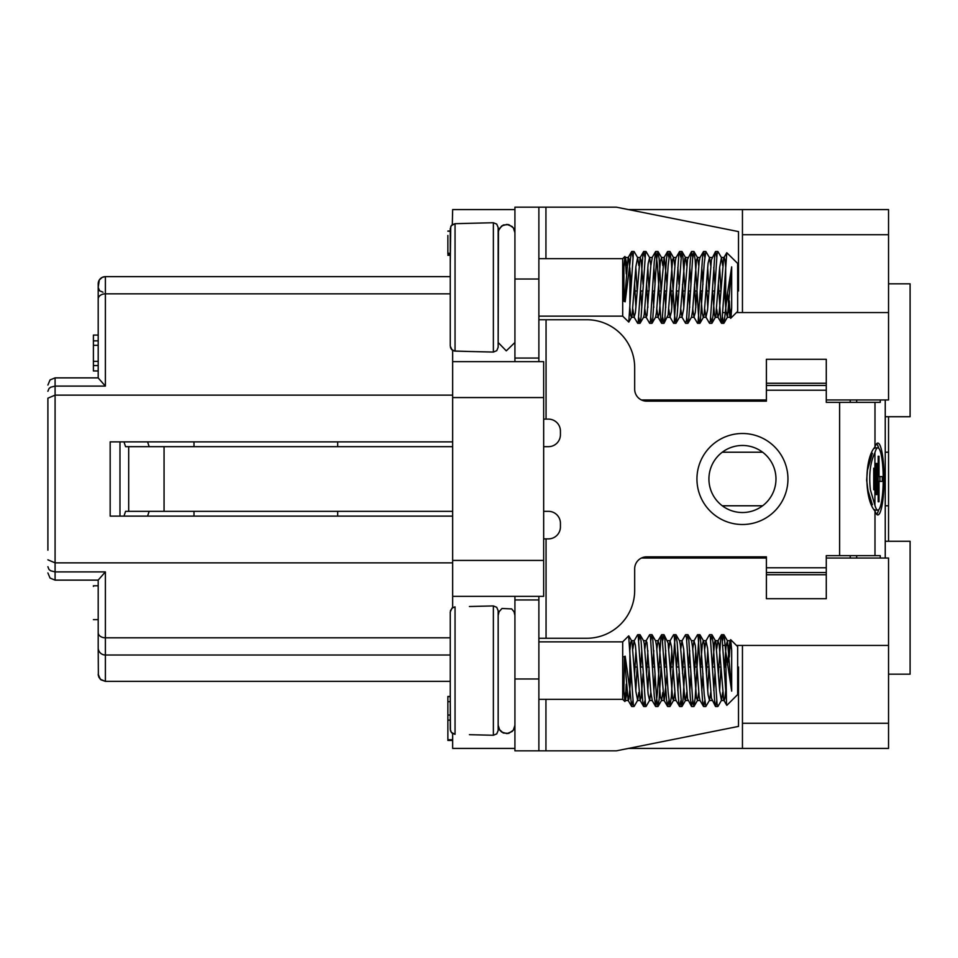 <?xml version="1.0" encoding="UTF-8"?>
<svg xmlns="http://www.w3.org/2000/svg" width="958" height="958" viewBox="0 0 958 958"><rect width="100%" height="100%" fill="white"/><g stroke="black" fill="none" stroke-linecap="round" stroke-linejoin="round"><path stroke-width="1.44" d="M888.545 283.819L910.1 283.819L910.1 416.73L885.24 416.73M888.545 674.181L910.1 674.181L910.1 541.27L885.24 541.27M766.4 558.035L641.441 558.035M452.655 607.623L452.655 350.377M826.275 558.035L888.545 558.035L888.545 748.426L742.45 748.426L742.45 645.441L736.451 645.441M729.038 645.441L723.122 645.441M717.063 645.441L716.345 645.441M705.088 645.441L704.37 645.441M693.113 645.441L692.395 645.441M681.138 645.441L680.42 645.441M669.163 645.441L668.445 645.441M657.188 645.441L656.47 645.441M645.213 645.441L644.495 645.441M633.238 645.441L632.52 645.441M888.545 312.559L742.45 312.559L742.45 209.574L888.545 209.574L888.545 399.965L826.275 399.965M742.45 312.559L736.451 312.559M729.038 312.559L723.122 312.559M717.063 312.559L716.345 312.559M705.088 312.559L704.37 312.559M693.113 312.559L692.395 312.559M681.138 312.559L680.42 312.559M669.163 312.559L668.445 312.559M657.188 312.559L656.47 312.559M645.213 312.559L644.495 312.559M633.238 312.559L632.52 312.559M766.4 399.965L641.441 399.965M514.925 209.574L452.655 209.574L452.308 224.651M452.655 733.577L452.655 748.426L514.925 748.426M337.695 516.123L337.695 511.332M337.695 446.668L337.695 441.877M102.985 292.19L99.62 290.813L98.195 287.4L98.195 299.004L98.195 283.819A7.185 7.185 0 0 1 105.38 276.634L450.26 276.634M98.195 352.065L98.195 377.871L55.085 377.871L55.085 386.098L105.38 386.098L98.195 377.931L98.195 299.004A7.185 5.161 180 0 1 105.38 293.843L450.26 293.843M47.9 550.191L47.9 398.181L55.085 395.139L452.655 395.139M47.9 559.819L55.085 562.861L452.655 562.861M452.655 516.123L110.17 516.123L110.17 441.877L452.655 441.877M47.9 566.717L48.99 569.459L50.594 570.764L55.085 571.902L105.38 571.902L105.38 637.812L450.26 637.812M98.195 644.255L98.195 632.651A7.185 5.161 180 0 0 105.38 637.812L105.38 655.021L450.26 655.021M98.195 674.181L100.303 679.27L105.38 681.366L100.901 679.797L98.375 675.785L98.195 674.181L98.902 677.306L100.901 679.797L105.38 681.366L100.901 679.797L98.375 675.785L98.195 647.836A7.185 7.185 0 0 0 105.38 655.021L105.38 681.366L450.26 681.366M98.195 647.836L98.195 580.069L105.38 571.902M47.9 398.181L47.9 407.809M742.45 209.574L628.388 209.574M888.545 748.426L628.388 748.426M888.545 645.441L742.45 645.441M452.655 361.645L543.665 361.645L543.665 596.355L452.655 596.355M850.225 399.965L850.225 402.36M850.225 555.64L850.225 558.035M110.17 441.877L110.17 516.123M888.545 416.73L888.545 541.27M888.545 505.788L885.24 505.788M762.616 505.788L722.284 505.788M888.545 452.212L885.24 452.212M762.616 452.212L722.284 452.212M98.195 605.935L98.195 580.129L55.085 580.129L50.044 578.069L47.9 572.944M119.978 441.877L119.978 516.123M193.995 516.123L193.995 511.332M193.995 446.668L193.995 441.877M98.195 287.4L99.297 279.987L102.267 277.341L105.38 276.634L105.38 386.098M98.195 340.856L93.405 340.856L93.405 335.084L98.195 335.084M93.405 340.856L93.405 345.335L98.195 345.335M93.405 345.335L93.405 361.358L98.195 361.358M93.405 361.358L93.405 365.561L98.195 365.561M93.405 365.561L93.405 370.95L98.195 370.95M93.405 586.428L93.405 585.769L98.195 585.769M450.26 696.454L447.865 696.454L450.26 696.442L447.865 696.454L447.865 701.699L450.26 701.699M447.865 696.622L450.26 696.622M447.865 701.699L447.865 715.051L450.26 715.051M447.865 715.051L447.865 720.141L450.26 720.141M447.865 720.141L447.865 739.732L452.655 739.732M447.865 739.732L447.865 740.438L452.655 740.438L447.865 740.438M447.865 235.452L447.865 253.834L447.865 236.913L447.865 253.271L450.26 253.271M447.865 253.271L447.865 253.93L450.26 253.93M447.865 255.295L450.26 255.295M55.085 580.129L55.085 386.098L50.594 387.236L48.99 388.541L47.9 391.283M450.26 264.252L450.739 226.591L452.032 224.879L455.05 223.693L469.42 223.31L455.05 223.693L455.05 351.107L452.032 349.921L450.26 346.077L450.26 228.722L451.338 225.597L455.05 223.693M451.134 225.872L451.661 225.226M885.24 399.965L885.24 558.035M856.668 558.035L856.668 555.64M856.668 399.965L856.668 402.36M538.875 678.982L514.925 678.982L514.925 599.947L538.875 599.947L538.875 750.832L616.365 750.832L738.498 726.404L738.498 667.008L737.66 667.008M629.885 667.008L630.783 667.008M634.974 667.008L637.082 667.008M640.651 667.008L642.758 667.008M646.949 667.008L649.057 667.008M652.626 667.008L654.733 667.008M658.924 667.008L661.032 667.008M664.601 667.008L666.708 667.008M670.899 667.008L673.007 667.008M676.576 667.008L678.683 667.008M682.874 667.008L684.982 667.008M688.551 667.008L690.658 667.008M694.849 667.008L696.957 667.008M700.526 667.008L702.633 667.008M706.824 667.008L708.932 667.008M712.501 667.008L714.608 667.008M718.799 667.008L720.907 667.008M724.476 667.008L725.685 667.008M545.94 258.66L545.94 207.167L616.365 207.167L738.498 231.597L738.498 290.993L737.66 290.993M629.885 290.993L630.783 290.993M634.974 290.993L637.082 290.993M640.651 290.993L642.758 290.993M646.949 290.993L649.057 290.993M652.626 290.993L654.733 290.993M658.924 290.993L661.032 290.993M664.601 290.993L666.708 290.993M670.899 290.993L673.007 290.993M676.576 290.993L678.683 290.993M682.874 290.993L684.982 290.993M688.551 290.993L690.658 290.993M694.849 290.993L696.957 290.993M700.526 290.993L702.633 290.993M706.824 290.993L708.932 290.993M712.501 290.993L714.608 290.993M718.799 290.993L720.907 290.993M724.476 290.993L725.685 290.993M149.149 446.668L147.592 441.877M147.592 516.123L149.149 511.332M124.001 441.877L125.558 446.668L164.058 446.668L164.058 511.332L125.558 511.332L124.001 516.123M514.925 358.053L538.875 358.053L538.875 279.017L514.925 279.017L514.925 361.645M514.925 279.017L514.925 207.167L545.94 207.167M514.925 678.982L514.925 750.832L538.875 750.832M514.925 599.947L514.925 596.355M164.058 511.332L452.655 511.332M543.665 511.332L548.455 511.332A11.975 11.975 0 0 1 560.43 523.308L560.43 526.9A11.975 11.975 0 0 1 548.455 538.875L543.665 538.875M543.665 419.125L548.455 419.125A11.975 11.975 0 0 1 560.43 431.1L560.43 434.692A11.975 11.975 0 0 1 548.455 446.668L543.665 446.668M452.655 446.668L164.058 446.668M880.246 399.965L880.246 402.36L839.615 402.36L839.615 555.64L826.275 555.64L826.275 574.752L766.4 574.752L766.4 556.837L646.65 556.837A11.975 11.975 0 0 0 634.675 568.812L634.675 590.367A47.9 47.9 0 0 1 586.775 638.268L538.875 638.268M839.615 402.36L826.275 402.36L826.275 359.286L766.4 359.286L766.4 401.163L646.65 401.163A11.975 11.975 0 0 1 634.675 389.188L634.675 367.632A47.9 47.9 0 0 0 586.775 319.733L538.875 319.733M876.642 514.278A35.925 6.239 90 0 0 878.69 509.728M878.69 448.272A35.925 6.239 90 0 0 876.642 443.722M874.989 511.021A35.925 6.239 90 0 0 877.815 514.925A35.925 6.239 90 0 0 884.054 479A35.925 6.239 90 0 0 877.815 443.075A35.925 6.239 90 0 0 874.989 446.979C864.212 458.583 864.212 499.417 874.989 511.021L874.989 555.64L839.615 555.64M880.246 558.035L880.246 555.64L874.989 555.64M874.462 448.404A31.135 5.401 -90 0 1 875.456 447.865L877.815 447.865A31.135 5.401 90 0 0 874.917 452.703C870.283 462.115 868.774 474.473 870.379 489.778L874.917 505.297L874.917 489.778L873.72 489.778L874.917 489.778M874.917 468.223L873.72 468.223L874.917 468.223L874.917 452.703L874.917 505.297A31.135 5.401 90 0 0 877.815 510.135L875.456 510.135A31.135 5.401 -90 0 1 874.462 509.596M775.98 479A33.53 33.53 0 0 1 742.45 512.53A33.53 33.53 0 0 1 708.92 479A33.53 33.53 0 0 1 742.45 445.47A33.53 33.53 0 0 1 775.98 479A33.53 33.53 0 0 1 742.45 512.53A33.53 33.53 0 0 1 708.92 479A33.53 33.53 0 0 1 742.45 445.47A33.53 33.53 0 0 1 775.98 479M826.275 383.248L766.4 383.248M873.72 468.223L873.72 489.778M872.391 453.266L867.421 470.342L866.655 480.114L868.008 490.544L872.391 504.734M877.815 510.135A31.135 5.401 90 0 0 883.228 479A31.135 5.401 90 0 0 877.815 447.865M879.923 476.605L879.923 481.395M879.025 476.605L879.025 456.248L878.187 456.248L878.187 501.752L879.025 501.752L879.025 481.395L882.282 481.395L882.282 476.605L878.187 476.605M878.187 501.752L879.025 501.752M878.187 481.395L879.025 481.395M878.187 456.248L879.025 456.248M876.139 463.433L876.139 494.567L876.965 494.567L876.965 463.433L876.139 463.433L876.965 463.433M876.139 494.567L876.965 494.567M826.275 574.752L826.275 598.714L766.4 598.714L766.4 574.752M538.875 358.053L538.875 361.645M538.875 279.017L538.875 207.167M538.875 599.947L538.875 596.355M737.66 683.413L737.66 646.65L730.691 639.681L731.673 650.075L731.673 691.125L725.685 651.38L726.499 703.795L726.894 705.316L737.66 694.55L737.66 683.413M729.325 657.08L730.319 640.83M731.673 650.075L729.912 640.83L730.691 639.681M725.685 651.38L724.14 635.358L723.506 635.034L722.691 640.255M720.943 667.63L719.65 690.598M712.465 667.606L714.488 643.01L715.147 640.722L715.782 641.812L719.662 690.682L721.458 700.37L717.949 706.417L717.051 703.974L713.207 643.956L711.926 634.735L710.716 640.255M708.968 667.618L707.675 690.61M699.987 634.783L703.555 640.95L704.178 643.992L708.058 694.67L709.483 700.37L705.818 706.525L704.19 694.239L700.322 635.908L699.687 634.783L699.017 637.705L698.394 644.339L695.173 698.047L693.903 706.513L692.598 699.196L688.718 638.483L687.856 634.675L686.766 640.255M685.018 667.63L682.934 700.921L681.653 706.309L677.15 642.375L675.869 634.675L674.576 642.758L671.354 696.43L669.893 706.525L668.133 692.335L664.9 639.633L663.906 634.675L662.816 640.255M661.068 667.63L659.116 699.568L657.847 706.489L656.553 697.64L652.661 637.453L651.931 634.675L650.841 640.255M649.093 667.618L647.8 690.61M640.112 634.783L643.62 640.83L644.267 643.716L648.147 694.287L649.608 700.37L646.099 706.417L645.596 705.95L641.082 640.926L639.956 634.675L638.866 640.255M637.118 667.63L635.825 690.598M629.849 650.47L630.735 642.579L631.406 640.674L632.029 642.147L635.908 691.508L637.633 700.37L634.124 706.417L633.358 704.777L628.676 635.884L622.7 641.86L622.7 699.34L624.879 701.519L623.898 691.125L624.436 656.781L628.125 700.37M623.898 656.781L625.179 656.194L629.885 689.82L629.885 651.38M629.885 689.82L631.621 706.381L632.879 700.945M634.627 673.582L635.92 650.602M634.136 640.806L637.621 634.783L638.184 635.465L642.698 700.921L643.764 706.525L644.854 700.945M646.602 673.582L647.895 650.602M646.099 640.806L649.596 634.783L650.434 636.807L654.278 696.43L655.739 706.525L657.499 692.347L660.733 639.645L662.002 635.046L666.517 699.568L667.714 706.525L668.804 700.945M670.552 673.594L671.845 650.59M679.533 706.417L675.965 700.238L675.33 697.173L671.462 646.494L670.037 640.83L673.582 634.735L674.252 636.064L678.755 702.166L679.689 706.525L680.779 700.945M682.527 673.57L683.82 650.602M691.508 706.417L687.581 698.825L683.689 649.189L682.012 640.83L685.521 634.783L686.491 637.717L690.335 698.071L691.496 706.381L692.754 700.945M694.502 673.582L695.795 650.59M703.483 706.417L699.987 700.382L699.172 696.31L695.304 645.488L693.987 640.83L697.496 634.783L698.071 635.477L702.573 700.945L703.639 706.525L704.729 700.945M706.477 673.582L707.77 650.602M715.458 706.417L711.411 698.19L707.531 647.991L705.962 640.83L709.471 634.783L710.309 636.819L714.812 703.268L715.614 706.525L716.704 700.945M718.452 673.57L720.608 639.609L721.877 635.058L725.685 689.82M729.912 640.83L727.493 664.924M725.721 690.73L724.943 697.975L724.284 700.442L723.649 699.532L719.147 644.566L717.937 640.83L716.704 648.829M714.955 673.582L713.758 690.61M705.962 640.83L704.729 648.817M702.98 673.57L701.783 690.598M693.987 640.83L692.754 648.817M691.005 673.594L689.808 690.61M682.012 640.83L680.779 648.829M679.03 673.57L677.833 690.598M670.037 640.83L668.804 648.817M667.055 673.57L664.253 700.538M664.05 700.37L659.224 644.255L658.062 640.83L656.829 648.829M655.08 673.582L653.883 690.61M652.278 700.538L650.841 692.347L646.985 642.531L646.087 640.83L644.854 648.817M643.105 673.57L641.189 697.496L640.1 700.37L635.382 645.141L634.112 640.83L632.879 648.817M631.13 673.594L628.951 699.065L628.328 700.538L625.454 700.538L626.891 692.383M625.179 656.194L624.436 656.781M623.898 691.125L625.454 700.538M637.633 700.37L638.866 692.371M640.615 667.642L641.812 650.602M649.608 700.37L650.841 692.383M652.59 667.606L653.787 650.602M652.087 634.783L655.595 640.83L656.517 645.8L660.373 696.598L661.583 700.37L662.816 692.371M664.565 667.63L665.762 650.59M664.062 634.783L668.097 642.986L672.612 698.406L673.558 700.37L674.791 692.383M676.54 667.63L677.737 650.602M676.037 634.783L679.545 640.83L680.348 644.854L684.862 699.675L685.533 700.37L686.766 692.383M688.515 667.618L689.712 650.59M688.012 634.783L691.52 640.83L692.598 647.225L696.454 697.711L697.508 700.37L698.741 692.371M700.49 667.642L702.25 644.89L703.292 640.663M709.483 700.37L710.716 692.383M721.458 700.37L722.691 692.371M724.44 667.63L726.092 645.836L727.445 640.83L731.673 691.125M626.245 684.12L625.251 700.37M625.658 700.37L624.879 701.519M469.42 606.51L493.37 605.935L493.37 735.265L496.735 733.888L498.16 730.475L498.16 610.725L496.735 607.312L493.37 605.935M493.37 735.265L469.42 734.69M450.44 610.617L452.595 607.659L455.05 606.893L452.032 608.079L450.26 611.923L450.26 729.278L451.338 732.403L455.05 734.307L452.032 733.121L450.739 731.409M498.16 730.475L498.16 702.19L498.16 725.254L499.166 729.266L503.249 733.014L508.758 733.385L513.332 730.2L514.925 725.254M450.26 693.748L450.44 730.583M450.26 611.923L450.26 647.452M498.16 725.182L499.681 730.032L501.681 732.056L506.998 733.612L512.099 731.505L513.859 729.313L514.925 725.182M514.925 342.485L506.279 350.868L498.16 342.485L498.459 230.567L501.681 225.944L506.998 224.388L512.099 226.495L513.859 228.687L514.925 232.818M498.16 255.81L498.16 232.746L499.166 228.734L503.249 224.986L508.758 224.615L513.332 227.8L514.925 232.746M498.16 227.525L498.16 347.275L496.735 350.688L493.37 352.065L493.37 222.735L496.735 224.112L498.16 227.525M450.44 347.383L451.338 349.203L454.152 350.987L469.42 351.49L455.05 351.107M450.26 346.077L450.26 310.548M469.42 351.49L493.37 352.065M493.37 222.735L469.42 223.31M731.673 307.925L729.912 317.17L730.691 318.319L731.038 316.715L731.673 307.925L731.673 266.875L727.29 294.585L724.14 322.642L723.506 322.966L722.691 317.745M720.943 290.37L719.65 267.402M712.465 290.394L714.488 314.99L715.147 317.278L715.782 316.188L719.662 267.318L721.458 257.63L717.949 251.583L717.051 254.026L713.207 314.044L711.926 323.265L710.716 317.745M708.968 290.382L707.675 267.39M699.987 323.217L703.555 317.05L704.178 314.008L708.058 263.33L709.483 257.63L705.818 251.475L704.19 263.761L700.322 322.092L699.687 323.217L699.017 320.295L698.394 313.661L695.173 259.953L693.903 251.487L692.598 258.804L688.718 319.517L687.856 323.325L686.766 317.745M685.018 290.37L682.934 257.079L681.653 251.691L677.15 315.625L675.869 323.325L674.576 315.242L671.354 261.57L669.893 251.475L668.133 265.665L664.9 318.367L663.906 323.325L662.816 317.745M661.068 290.37L659.116 258.432L657.847 251.511L656.553 260.36L652.661 320.547L651.931 323.325L650.841 317.745M649.093 290.382L647.8 267.39M640.112 323.217L643.62 317.17L644.267 314.284L648.147 263.713L649.608 257.63L646.099 251.583L645.596 252.05L641.082 317.074L639.956 323.325L638.866 317.745M637.118 290.37L635.825 267.402M629.849 307.53L630.735 315.421L631.406 317.326L632.029 315.853L635.908 266.492L637.633 257.63L634.124 251.583L633.358 253.223L628.783 322.08L622.7 316.14L622.7 258.66L624.879 256.481L623.898 266.875L625.454 257.462L626.891 265.617M725.685 306.62L725.685 268.18L726.787 252.72L737.66 263.45L737.66 311.35L730.691 318.319M623.898 266.875L623.898 301.219L625.179 301.806L631.118 253.822L631.789 251.475L632.879 257.055M634.627 284.418L635.92 307.398M634.136 317.194L637.621 323.217L638.184 322.535L642.698 257.079L643.764 251.475L644.854 257.055M646.602 284.418L647.895 307.398M646.099 317.194L649.596 323.217L650.434 321.193L654.278 261.57L655.739 251.475L657.499 265.653L660.733 318.355L662.002 322.954L666.517 258.432L667.714 251.475L668.804 257.055M670.552 284.406L671.845 307.41M679.533 251.583L675.965 257.762L675.33 260.827L671.462 311.506L670.037 317.17L673.582 323.265L674.252 321.936L678.755 255.834L679.689 251.475L680.779 257.055M682.527 284.43L683.82 307.398M691.508 251.583L687.581 259.175L683.689 308.811L682.012 317.17L685.521 323.217L686.491 320.283L690.335 259.929L691.496 251.619L692.754 257.055M694.502 284.418L695.795 307.41M703.483 251.583L699.987 257.618L699.172 261.69L695.304 312.512L693.987 317.17L697.496 323.217L698.071 322.523L702.573 257.055L703.639 251.475L704.729 257.055M706.477 284.418L707.77 307.398M715.458 251.583L711.411 259.81L707.531 310.009L705.962 317.17L709.471 323.217L710.309 321.181L714.812 254.732L715.614 251.475L716.704 257.055M718.452 284.43L720.608 318.391L721.877 322.942L725.685 268.18M629.885 268.18L629.885 306.62M623.898 301.219L625.179 301.806M729.912 317.17L727.493 293.076M725.721 267.27L724.943 260.025L724.284 257.558L723.649 258.468L719.147 313.434L717.937 317.17L716.704 309.171M714.955 284.418L713.758 267.39M705.962 317.17L704.729 309.183M702.98 284.43L701.783 267.402M693.987 317.17L692.754 309.183M691.005 284.406L689.808 267.39M682.012 317.17L680.779 309.171M679.03 284.43L677.833 267.402M670.037 317.17L668.804 309.183M667.055 284.43L664.253 257.462M664.05 257.63L659.224 313.745L658.062 317.17L656.829 309.171M655.08 284.418L653.883 267.39M652.278 257.462L650.841 265.653L646.985 315.469L646.087 317.17L644.854 309.183M643.105 284.43L641.189 260.504L640.1 257.63L635.382 312.859L634.112 317.17L632.879 309.183M631.13 284.406L628.951 258.935L628.328 257.462L625.454 257.462M628.125 257.63L624.436 301.219M637.633 257.63L638.866 265.629M640.615 290.358L641.812 307.398M649.608 257.63L650.841 265.617M652.59 290.394L653.787 307.398M652.087 323.217L655.595 317.17L656.517 312.2L660.373 261.402L661.583 257.63L662.816 265.629M664.565 290.37L665.762 307.41M664.062 323.217L668.097 315.014L672.612 259.594L673.558 257.63L674.791 265.617M676.54 290.37L677.737 307.398M676.037 323.217L679.545 317.17L680.348 313.146L684.862 258.325L685.533 257.63L686.766 265.617M688.515 290.382L689.712 307.41M688.012 323.217L691.52 317.17L692.598 310.775L696.454 260.289L697.508 257.63L698.741 265.629M700.49 290.358L702.25 313.11L703.292 317.337M709.483 257.63L710.716 265.617M721.458 257.63L722.691 265.629M724.44 290.37L726.092 312.164L727.445 317.17L731.673 266.875M729.325 300.92L730.319 317.17M626.245 273.88L625.251 257.63M625.658 257.63L624.879 256.481M888.545 234.722L742.45 234.722M888.545 723.278L742.45 723.278M543.665 560.43L452.655 560.43M543.665 397.57L452.655 397.57M128.683 511.332L128.683 446.668M787.955 479A45.505 45.505 0 0 0 719.697 439.59A45.505 45.505 0 0 0 719.697 518.41A45.505 45.505 0 0 0 787.955 479M826.275 567.783L766.4 567.783M826.275 390.217L766.4 390.217M546.06 319.733L546.06 419.125M546.06 638.268L546.06 538.875M874.989 446.979L874.989 402.36M766.4 385.439L826.275 385.439M766.4 572.561L826.275 572.561M545.94 750.832L545.94 699.34M455.05 734.307L455.05 606.893M98.195 619.634L93.405 619.634M450.26 231.225L447.865 231.225M450.26 253.882L447.865 253.882M450.26 254.074L447.865 254.074M450.26 231.046L447.865 231.046M55.085 377.871L50.044 379.931L47.9 385.056M631.789 706.525L633.968 706.525M643.764 706.525L645.943 706.525M655.739 706.525L657.918 706.525M667.714 706.525L669.893 706.525M679.689 706.525L681.868 706.525M691.664 706.525L693.843 706.525M703.639 706.525L705.818 706.525M715.614 706.525L717.793 706.525M637.777 634.675L639.956 634.675M649.752 634.675L651.931 634.675M661.727 634.675L663.906 634.675M673.702 634.675L675.881 634.675M685.677 634.675L687.856 634.675M697.652 634.675L699.831 634.675M709.627 634.675L711.806 634.675M721.602 634.675L723.781 634.675M726.775 705.28L723.925 700.37M717.949 640.83L721.446 634.783M664.062 700.394L667.558 706.417M658.074 640.806L661.571 634.783M652.087 700.394L655.583 706.417M640.124 700.394L643.608 706.417M628.149 700.394L631.633 706.417M730.116 640.663L727.242 640.663M718.141 640.663L715.267 640.663M706.166 640.663L703.4 640.663M694.191 640.663L691.425 640.663M682.216 640.663L679.45 640.663M670.241 640.663L667.475 640.663M658.266 640.663L655.5 640.663M646.291 640.663L643.525 640.663M634.316 640.663L631.442 640.663M724.128 700.538L721.254 700.538M712.045 700.538L709.279 700.538M700.07 700.538L697.304 700.538M688.095 700.538L685.329 700.538M676.12 700.538L673.354 700.538M664.145 700.538L661.379 700.538M652.17 700.538L649.404 700.538M640.303 700.538L637.429 700.538M723.937 634.783L727.445 640.83M711.962 634.783L715.47 640.83M693.999 706.417L697.508 700.37M682.024 706.417L685.533 700.37M670.049 706.417L673.558 700.37M658.074 706.417L661.583 700.37M628.795 635.92L631.645 640.83M538.875 699.34L622.7 699.34M538.875 641.86L622.7 641.86M514.925 615.515L514.087 611.863L511.704 608.917L501.968 608.486L499.034 611.791L498.16 615.515M637.777 323.325L639.956 323.325M649.752 323.325L651.931 323.325M661.727 323.325L663.906 323.325M673.702 323.325L675.881 323.325M685.677 323.325L687.856 323.325M697.652 323.325L699.831 323.325M709.627 323.325L711.806 323.325M721.602 323.325L723.781 323.325M631.789 251.475L633.968 251.475M643.764 251.475L645.943 251.475M655.739 251.475L657.918 251.475M667.714 251.475L669.893 251.475M679.689 251.475L681.868 251.475M691.664 251.475L693.843 251.475M703.639 251.475L705.818 251.475M715.614 251.475L717.793 251.475M724.128 257.462L721.254 257.462M712.045 257.462L709.279 257.462M700.07 257.462L697.304 257.462M688.095 257.462L685.329 257.462M676.12 257.462L673.354 257.462M664.145 257.462L661.379 257.462M652.17 257.462L649.404 257.462M640.303 257.462L637.429 257.462M730.116 317.337L727.242 317.337M718.141 317.337L715.267 317.337M706.166 317.337L703.4 317.337M694.191 317.337L691.425 317.337M682.216 317.337L679.45 317.337M670.241 317.337L667.475 317.337M658.266 317.337L655.5 317.337M646.291 317.337L643.525 317.337M634.316 317.337L631.442 317.337M631.633 251.583L628.149 257.606M643.608 251.583L640.124 257.606M655.583 251.583L652.087 257.606M661.571 323.217L658.074 317.194M667.558 251.583L664.062 257.606M721.446 323.217L717.949 317.17M726.775 252.72L723.925 257.63M631.645 317.17L628.795 322.08M661.583 257.63L658.074 251.583M673.558 257.63L670.049 251.583M685.533 257.63L682.024 251.583M697.508 257.63L693.999 251.583M715.47 317.17L711.962 323.217M727.445 317.17L723.937 323.217M538.875 316.14L622.7 316.14M538.875 258.66L622.7 258.66"/></g></svg>
